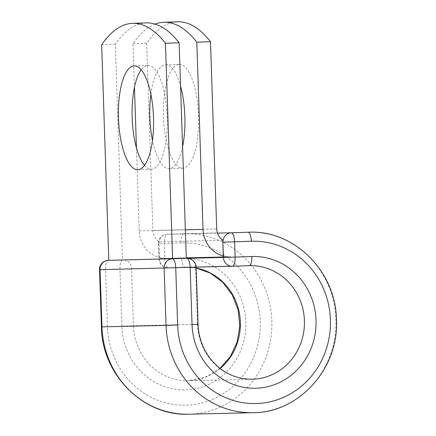 <?xml version="1.0" encoding="UTF-8"?>
<svg xmlns="http://www.w3.org/2000/svg" width="436" height="436" viewBox="0 0 436 436"><rect width="100%" height="100%" fill="white"/><g stroke="black" fill="none" stroke-linecap="round" stroke-linejoin="round"><path stroke-width="0.33" stroke-dasharray="2.18 1.64" d="M144.485 165.364A51.955 17.516 -92 0 0 151.401 169.261A51.955 17.516 -92 0 0 151.466 169.261A51.955 17.516 -92 0 0 167.19 116.832A51.955 17.516 -92 0 0 147.957 65.411A51.955 17.516 -92 0 0 147.891 65.411A51.955 17.516 -92 0 0 141.193 69.776M179.316 64.332A51.955 17.516 88 0 1 198.544 115.753A51.955 17.516 88 0 1 182.826 168.182A51.955 17.516 88 0 1 182.76 168.182A51.955 17.516 88 0 1 163.527 116.766A51.955 17.516 88 0 1 179.25 64.332A51.955 17.516 88 0 1 179.316 64.332M150.883 94.176A51.955 17.516 88 0 1 165.566 64.806A51.955 17.516 88 0 1 165.631 64.801A51.955 17.516 88 0 1 180.575 86.121M182.586 146.67A51.955 17.516 88 0 1 169.141 168.65A51.955 17.516 88 0 1 169.075 168.656A51.955 17.516 88 0 1 152.469 140.359M155.151 24.094A227.21 76.589 -92 0 0 133.002 43.66L134.452 87.396M136.457 147.94L139.209 230.911A28.356 26.694 88.7 0 0 159.5 257.502L159.042 243.67L159.418 258.962L186.286 258.335M133.002 43.66L146.681 43.191A227.21 76.589 88 0 1 177.621 21.8M146.681 43.191L152.894 230.442A13.816 13.004 88.7 0 0 159.162 241.795A9.091 8.556 88.7 0 0 159.042 243.67M223.308 256.008A28.356 26.694 88.7 0 0 230.366 256.848A28.356 26.694 88.7 0 0 230.644 256.837L166.83 258.33A28.356 26.694 -91.3 0 1 166.557 258.341A28.356 26.694 -91.3 0 1 159.5 257.502L159.532 258.581L186.276 257.959M222.97 240.296L159.162 241.795M230.644 256.837L223.346 257.087M166.83 258.33L159.532 258.581M122.478 259.861L186.292 258.363L108.798 260.33L122.478 259.861L115.327 44.27A227.21 76.589 88 0 1 146.262 22.879M101.643 44.739L115.327 44.27M139.209 230.911L185.344 229.832M152.894 230.442L216.703 228.944M189.017 414.2A90.279 84.993 88.7 0 0 271.873 321.959A90.279 84.993 88.7 0 0 184.788 233.696L217.395 232.933L167.162 234.296L217.46 233.118M181.147 242.874L164.399 243.452A9.091 3.063 88 0 1 167.151 234.296A9.091 3.063 88 0 1 167.162 234.296A9.091 9.091 0 0 0 158.382 243.68L158.911 243.675A9.091 8.556 -91.3 0 1 167.162 234.296L183.899 233.723A9.091 3.063 -92 0 0 183.899 233.723A9.091 3.063 -92 0 0 181.147 242.874A81.189 76.436 88.7 0 1 260.232 321.392A81.189 76.436 88.7 0 1 186.532 405.164A81.189 76.436 88.7 0 1 107.447 326.651L105.55 269.502L196.156 267.132M220.158 368.529A56.8 53.475 88.7 0 1 188.232 380.732A56.8 53.475 88.7 0 1 133.454 325.785L121.84 326.155A65.891 62.032 88.7 0 0 186.025 389.871A65.891 62.032 88.7 0 0 245.833 321.882A65.891 62.032 88.7 0 0 181.654 258.166A9.091 3.063 -92 0 0 185.017 267.175L168.274 267.753A9.091 3.063 88 0 1 164.906 258.744L164.399 243.452L158.382 243.68L158.889 258.973L159.418 258.962A9.091 8.556 -91.3 0 0 168.182 267.759L196.156 267.099M181.654 258.166L158.889 258.973A9.091 9.091 0 0 0 168.182 267.759A9.091 8.556 -91.3 0 0 168.274 267.753L232.361 266.254M196.189 268.036A56.8 53.475 88.7 0 0 185.573 267.159A56.8 53.475 88.7 0 0 185.017 267.175L249.087 265.677A56.8 53.475 88.7 0 1 249.109 265.677M253.082 412.701A90.279 84.993 88.7 0 0 335.938 320.46A90.279 84.993 88.7 0 0 248.852 232.197M184.788 233.696A90.279 84.993 88.7 0 0 183.91 233.718L184.788 233.696M101.425 326.88L107.447 326.651M186.292 258.363L122.794 259.845A9.091 9.091 0 0 0 122.696 259.851A9.091 3.063 -92 0 0 122.696 259.851A9.091 8.556 -91.3 0 1 122.794 259.845A9.091 8.556 -91.3 0 1 131.558 268.636L133.454 325.785L197.524 324.286A56.8 53.475 88.7 0 0 252.297 379.233L188.232 380.732L205.034 377.374L219.995 368.398M186.864 258.346A9.091 8.556 -91.3 0 1 195.628 267.137L197.524 324.286L198.053 324.28M121.84 326.155L119.944 269.007A9.091 3.063 -92 0 1 122.696 259.851L108.798 260.33M108.286 260.346A9.091 3.063 -92 0 0 105.55 269.502M151.466 169.261L137.787 169.735M169.141 168.65L182.826 168.182M166.557 258.341L186.276 257.878M223.341 257.011L230.366 256.848M165.566 64.806L179.25 64.332M196.189 268.064L185.573 267.159L249.637 265.66M147.891 65.411L134.212 65.885"/><path stroke-width="0.65" d="M137.721 169.735A51.955 17.516 -92 0 0 137.787 169.735A51.955 17.516 -92 0 0 153.505 117.3A51.955 17.516 -92 0 0 134.277 65.88A51.955 17.516 -92 0 0 134.212 65.885A51.955 17.516 -92 0 0 118.494 118.314A51.955 17.516 -92 0 0 137.721 169.735M180.575 86.121A51.955 17.516 88 0 1 182.586 146.67M152.469 140.359A51.955 17.516 88 0 1 150.883 94.176M163.936 22.269A227.21 76.589 -92 0 1 196.81 42.167L203.023 229.418A28.356 26.694 88.7 0 0 223.308 256.008L222.851 242.176A9.091 8.556 -91.3 0 1 222.97 240.296A13.816 13.004 88.7 0 1 216.703 228.944L210.495 41.698A227.21 76.589 88 0 0 177.621 21.8L163.936 22.269A227.21 76.589 -92 0 0 155.151 24.094M134.452 87.396L136.457 147.94M196.81 42.167L210.495 41.698M186.276 257.959L223.346 257.087L223.308 256.008M251.845 256.521L235.102 257.098A9.091 3.063 88 0 1 232.35 266.254L249.087 265.677A9.091 3.063 -92 0 0 249.098 265.677A9.091 3.063 -92 0 0 251.845 256.521A65.891 62.032 88.7 0 1 316.029 320.242A65.891 62.032 88.7 0 1 256.215 388.231A65.891 62.032 88.7 0 1 192.036 324.509L198.053 324.28L196.156 267.132L100.062 269.721A9.091 8.556 -91.3 0 1 108.313 260.346A9.091 3.063 -92 0 0 108.302 260.346L186.772 258.352L108.798 260.33L101.643 44.739A227.21 76.589 88 0 1 132.582 23.348A227.21 76.589 88 0 1 165.457 43.246L179.136 42.777A227.21 76.589 88 0 0 146.262 22.879L132.582 23.348M141.193 69.776A51.955 17.516 -92 0 0 132.179 117.938A51.955 17.516 -92 0 0 144.485 165.364M192.036 324.509L190.14 267.361A9.091 3.063 -92 0 0 186.772 258.352A9.091 8.556 -91.3 0 1 186.864 258.346L186.292 258.363L179.136 42.777M172.607 258.837L165.457 43.246M185.344 229.832L203.023 229.418M186.286 258.335L223.488 257.463L222.851 242.176M177.637 325.005L175.741 267.857A9.091 3.063 -92 0 0 172.378 258.842A9.091 8.556 -91.3 0 0 164.127 268.222L166.023 325.37L101.959 326.869A90.279 84.993 88.7 0 0 189.017 414.2L253.082 412.701A90.279 84.993 88.7 0 1 166.023 325.37L177.637 325.005A81.189 76.436 88.7 0 0 256.722 403.518A81.189 76.436 88.7 0 0 330.423 319.746A81.189 76.436 88.7 0 0 251.338 241.233A9.091 3.063 -92 0 0 247.975 232.219L231.227 232.797A9.091 3.063 88 0 1 234.595 241.806L235.102 257.098L223.488 257.463A9.091 8.556 -91.3 0 0 232.252 266.254A9.091 9.091 0 0 0 232.35 266.254A9.091 3.063 88 0 1 232.339 266.254A9.091 8.556 -91.3 0 1 232.252 266.254L196.156 267.099M251.338 241.233L222.976 242.176A9.091 8.556 -91.3 0 1 231.227 232.797L217.46 233.118M247.975 232.219L248.852 232.197A90.279 84.993 88.7 0 0 247.975 232.219M101.425 326.88L99.528 269.731L100.062 269.721L101.959 326.869L101.425 326.88C101.839 374.638 143.504 416.456 189.017 414.2M220.158 368.529A56.8 53.475 88.7 0 0 238.743 310.143A56.8 53.475 88.7 0 0 196.189 268.036M198.053 324.28C198.576 336.81 202.44 347.988 209.656 357.82C220.872 372.115 235.086 379.255 252.297 379.233A56.8 53.475 88.7 0 0 304.432 321.196A56.8 53.475 88.7 0 0 249.637 265.66A56.8 53.475 88.7 0 0 249.109 265.677M108.302 260.346A9.091 3.063 -92 0 0 108.286 260.346A9.091 9.091 0 0 0 99.528 269.731L105.55 269.502M186.276 257.878L223.341 257.011M249.637 265.66L232.35 266.254M253.082 412.701C299.657 412.887 339.802 367.177 336.401 318.487C335.458 271.11 294.006 229.979 248.852 232.197M219.995 368.398L230.295 356.637L237.102 342.173L239.816 326.183L238.187 310.007L232.355 294.981L222.823 282.354L210.43 273.149L196.189 268.064M196.156 267.132A9.091 9.091 0 0 0 186.864 258.346"/></g></svg>
